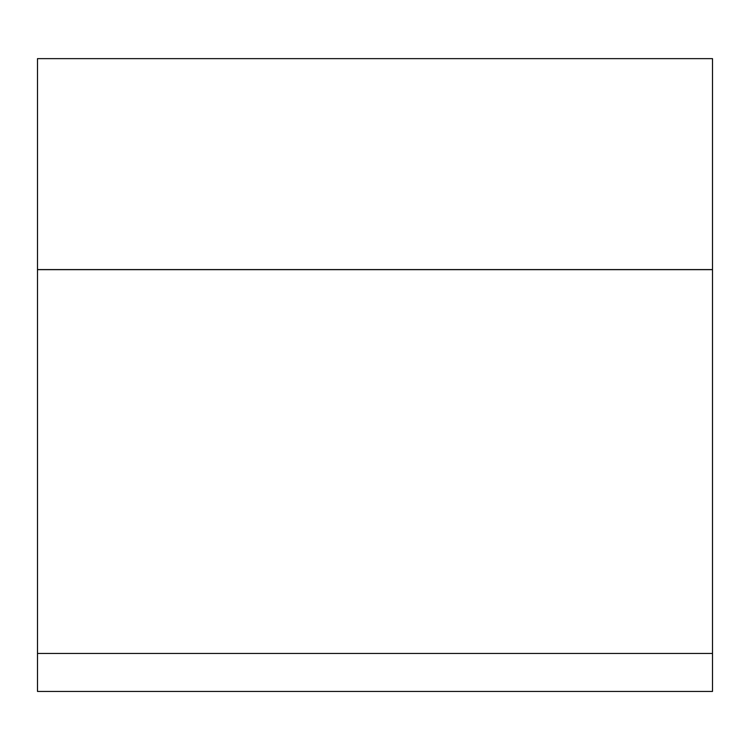 <?xml version="1.0" encoding="UTF-8"?>
<svg xmlns="http://www.w3.org/2000/svg" width="750" height="750" viewBox="0 0 750 750"><rect width="100%" height="100%" fill="white"/><g stroke="black" fill="none" stroke-linecap="round" stroke-linejoin="round"><path stroke-width="1.12" d="M37.5 269.578L712.5 269.578L712.5 58.641L37.5 58.641L37.5 653.456L712.5 653.456L712.5 691.444L37.5 691.444L37.5 653.456M712.5 269.578L712.5 653.456M37.5 58.641L712.5 58.641M712.5 269.662L37.5 269.662"/></g></svg>
